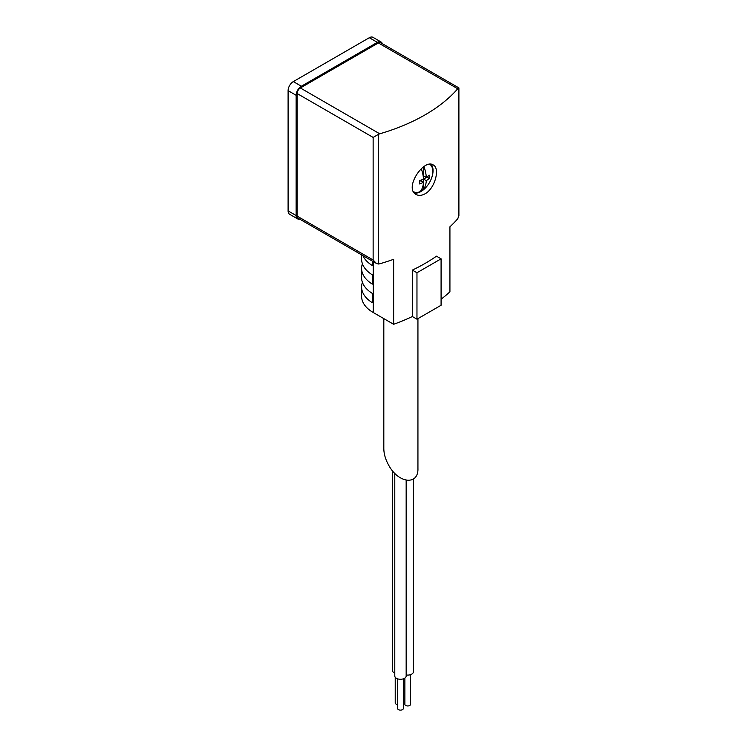 <?xml version="1.0" encoding="UTF-8"?>
<svg xmlns="http://www.w3.org/2000/svg" width="747" height="747" viewBox="0 0 747 747"><rect width="100%" height="100%" fill="white"/><g stroke="black" fill="none" stroke-linecap="round" stroke-linejoin="round"><path stroke-width="1.12" d="M419.571 181.409L420.785 180.718L423.502 182.287A28.358 16.378 0 0 1 419.543 183.939A27.602 15.939 -120 0 0 419.543 180.69A28.358 16.378 180 0 0 423.502 179.028A28.358 16.378 60 0 0 421.289 168.719M429.805 164.303A15.92 9.188 -60 0 1 431.878 177.151A15.92 9.188 -60 0 1 421.56 190.915A15.92 9.188 -60 0 1 413.595 191.699A15.92 9.188 -60 0 1 413.521 191.662L413.595 191.699M423.502 182.287A28.358 16.378 60 0 1 420.785 190.821A14.51 8.376 120 0 0 423.596 189.196A28.358 16.378 -120 0 0 426.313 180.662A28.358 16.378 0 0 0 429.189 178.374A27.602 15.939 -120 0 0 429.189 175.125A28.358 16.378 180 0 1 426.313 177.403A28.358 16.378 -120 0 0 423.941 166.637M423.596 166.87L423.596 175.844L426.313 177.403M426.313 180.662L423.596 179.093L423.596 189.196M378.365 134.404L379.747 133.806A176.273 101.769 180 0 0 457.743 88.772L458.901 87.903L380.634 42.71A4.547 2.624 120 0 0 378.365 42.943L300.359 87.978A4.547 2.624 120 0 0 297.147 93.543L373.136 137.42L378.365 134.404L378.365 264.008L379.747 263.803A176.273 101.769 0 0 0 393.641 259.293L393.641 324.291A176.273 101.769 0 0 0 412.353 316.532L416.966 319.184L441.085 305.262L441.085 258.826L436.481 256.174A176.273 101.769 180 0 1 412.353 270.097L412.353 316.532M441.085 299.22A176.273 101.769 0 0 0 449.927 291.797L449.927 226.789A176.273 101.769 0 0 0 457.743 218.768L458.901 215.724L458.901 87.903M425.006 193.828C435.202 188.403 440.188 168.112 433.241 164.956C423.726 158.289 403.707 188.468 416.182 194.509C418.731 195.873 421.672 195.649 425.006 193.828M417.937 318.624L417.937 468.322C418.609 485.559 398.665 483.58 388.813 465.437C385.564 459.676 383.893 454.073 383.818 448.62L383.818 318.624M362.865 255.595A39.806 22.98 0 0 0 372.342 265.549L372.342 261.077M362.416 263.775A39.806 22.98 0 0 0 361.595 268.416A39.806 22.98 0 0 0 372.342 284.121L372.342 274.84A39.806 22.98 180 0 1 361.595 259.134L361.595 254.867M362.416 282.347A39.806 22.98 0 0 0 361.595 286.988A39.806 22.98 0 0 0 372.342 302.694L372.342 293.412A39.806 22.98 180 0 1 361.595 277.707L361.595 268.416M361.595 286.988L361.595 296.279A39.806 22.98 0 0 0 373.257 312.526L393.641 324.291M297.147 93.543L297.147 216.116A4.547 2.624 120 0 0 298.081 218.199L376.348 263.383L373.136 259.993L297.147 216.116M378.365 264.008L376.348 263.383M416.966 319.184L416.966 272.758L412.353 270.097M416.966 272.758L441.085 258.826M394.789 473.355L394.789 675.988A5.687 3.287 0 0 0 400.476 679.275A5.687 3.287 0 0 0 406.163 675.988L406.163 480.256M406.163 674.971A5.687 3.287 0 0 0 413.399 671.814L413.399 479.079M392.38 470.638L392.38 670.414A5.687 3.287 0 0 0 394.789 673.103M397.637 678.836L397.637 708.492A2.839 1.643 0 0 0 398.468 709.65A2.839 1.643 0 0 0 401.569 710.005A2.839 1.643 0 0 0 403.324 708.492L403.324 678.836M404.874 678.071L404.874 704.309A2.839 1.643 0 0 0 405.705 705.476A2.839 1.643 0 0 0 408.805 705.831A2.839 1.643 0 0 0 410.561 704.309L410.561 674.653M395.219 677.24L395.219 702.918A2.839 1.643 0 0 0 396.05 704.076A2.839 1.643 0 0 0 397.637 704.542M428.461 184.192A17.06 9.851 -60 0 1 420.981 191.512A17.06 9.851 -60 0 1 414.473 193.062M431.234 164.312A17.06 9.851 -60 0 1 430.449 180.746M423.596 179.093L427.013 177.114L429.189 178.374M382.343 43.699A7.395 4.267 120 0 0 381.054 41.991A7.395 4.267 120 0 0 377.356 42.355L301.368 86.232A7.395 4.267 120 0 0 296.139 95.289L296.139 215.538A7.395 4.267 120 0 0 297.67 218.918A7.395 4.267 120 0 0 299.79 219.179M381.054 41.991L373.014 37.35A7.395 4.267 120 0 0 369.317 37.714L293.319 81.591A7.395 4.267 120 0 0 288.099 90.648L288.099 210.897A7.395 4.267 120 0 0 289.631 214.277L297.67 218.918M458.434 88.174L458.434 217.779M373.257 312.526L373.257 261.599M379.747 133.806L300.359 87.978M457.743 88.772L378.365 42.943M373.136 137.42L373.136 259.993M369.317 37.714L377.356 42.355M293.319 81.591L301.368 86.232M288.099 90.648L296.139 95.289M288.099 210.897L296.139 215.538"/></g></svg>
